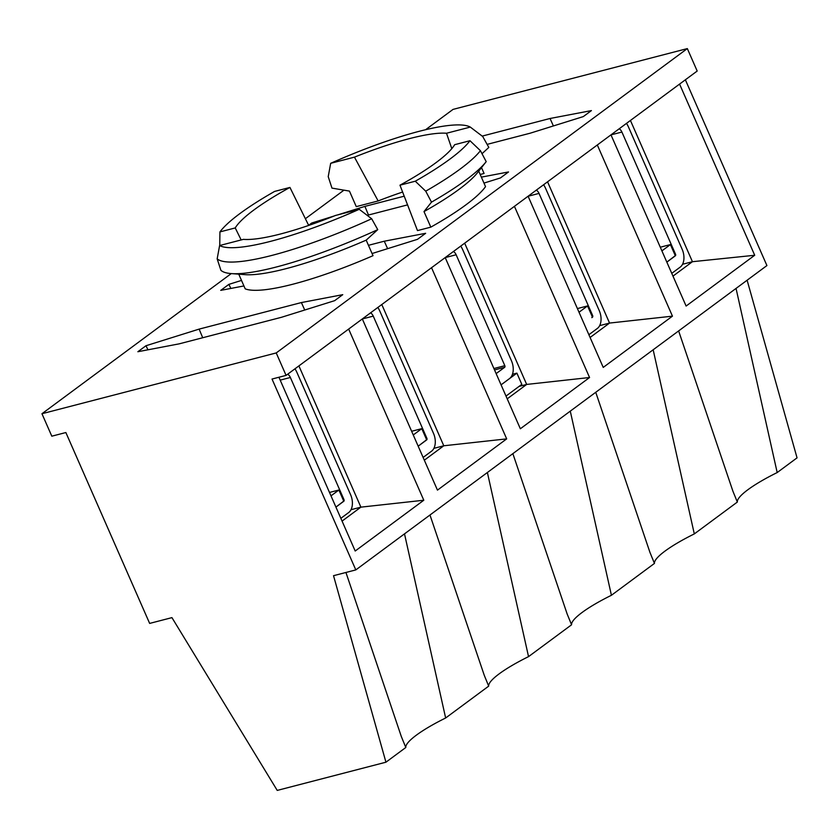 <?xml version="1.0" encoding="UTF-8"?>
<svg xmlns="http://www.w3.org/2000/svg" width="839" height="839" viewBox="0 0 839 839"><rect width="100%" height="100%" fill="white"/><g stroke="black" fill="none" stroke-linecap="round" stroke-linejoin="round"><path stroke-width="1.26" d="M404.503 533.866L445.645 717.995A62.495 11.966 -23.7 0 0 416.333 735.184A62.495 11.966 -23.7 0 0 405.803 747.497L401.367 736.642L345.941 572.471M487.386 472.504L528.539 656.633A62.495 11.966 -23.7 0 0 499.215 673.822A62.495 11.966 -23.7 0 0 488.686 686.134L484.25 675.28L429.977 514.999M678.636 330.923L732.908 491.203L737.345 502.058A62.495 11.966 156.3 0 1 747.864 489.745A62.495 11.966 156.3 0 1 777.187 472.556L736.044 288.427M595.742 392.285L650.015 552.565L654.451 563.42A62.495 11.966 156.3 0 1 664.981 551.108A62.495 11.966 156.3 0 1 694.304 533.919L653.162 349.779M528.539 656.633L571.569 624.782A62.495 11.966 156.3 0 1 582.098 612.47A62.495 11.966 156.3 0 1 611.421 595.281L570.279 411.141M241.16 239.944L235.235 227.935L219.933 231.91L219.755 245.502M399.972 185.188A121.298 23.219 156.3 0 0 435.934 162.703A121.298 23.219 156.3 0 0 454.675 144.686L469.976 140.711L480.422 150.684L486.201 161.644L477.611 172.561A134.922 25.831 156.3 0 1 459.027 189.352A134.922 25.831 156.3 0 1 423.999 211.596L431.498 202.136L425.719 191.177L415.274 181.214L399.972 185.188L417.486 230.599L430.827 227.138L423.999 211.596M486.201 161.644A147.905 28.306 156.3 0 1 486.18 161.675A147.905 28.306 156.3 0 1 465.802 180.091A147.905 28.306 156.3 0 1 431.498 202.136M219.933 231.91A140.04 26.806 156.3 0 1 239.912 213.567A140.04 26.806 156.3 0 1 274.636 191.407L289.937 187.433L308.689 225.429M354.457 157.145L330.671 163.322A140.04 26.806 156.3 0 1 470.301 127.077L446.516 133.254A121.298 23.219 156.3 0 0 354.457 157.145L378.148 200.951A118.687 22.716 156.3 0 1 402.615 192.037M446.516 133.254L451.802 148.629M235.235 227.935A121.298 23.219 156.3 0 1 289.937 187.433M479.918 134.355L482.477 136.317A146.815 28.107 156.3 0 1 482.74 136.537L470.301 127.077M330.671 163.322L328.227 176.63L331.971 188.114L349.454 191.093L356.271 206.635L378.148 200.951M482.026 153.715L488.812 147.423L482.74 136.537M480.422 150.684A146.815 28.107 156.3 0 1 425.719 191.177M480.191 174.481L484.072 173.463L481.502 167.611M469.976 140.711A140.04 26.806 156.3 0 1 415.274 181.214M478.723 171.146L485.529 186.636A134.922 25.831 156.3 0 1 430.827 227.138M445.205 257.583L520.348 428.76L589.565 377.519L526.672 384.43L507.207 398.84M592.061 317.289L592.47 317.184A1.248 0.787 75.5 0 0 592.649 315.569L539.026 193.41L528.098 196.242L603.231 367.409L672.459 316.156L609.554 323.067L590.09 337.477M547.552 181.822L609.554 323.067L599.665 325.637M487.123 144.381L530.154 133.212L583.315 116.59L591.411 110.591L550.048 118.488L482.184 136.096M553.394 125.944L550.048 118.488M682.547 264.275L692.437 261.705L672.983 276.115M445.645 717.995L488.686 686.134M685.369 79.799L766.919 265.564L355.809 569.912L333.523 575.69L385.94 762.2L405.803 747.497M385.94 762.2L277.237 790.411L171.943 617.63L149.646 623.408L65.862 432.536L51.808 436.186L41.95 413.732L231.249 273.598M747.119 280.226L797.05 457.853L777.187 472.556M737.345 502.058L694.304 533.919M654.451 563.42L611.421 595.281M464.67 243.184L526.672 384.43L519.068 386.401M679.569 84.089L754.712 255.266L692.437 261.705L630.435 120.459M754.712 255.266L686.113 306.046L610.981 134.869L621.909 132.048A6.251 3.943 75.5 0 0 619.182 128.797M672.459 316.156L597.316 144.979M589.565 377.519L514.433 206.342M362.322 318.946L437.465 490.123L506.683 438.881L431.54 267.704M278.926 377.246L355.201 551.013L423.8 500.233L348.657 329.066M355.809 569.912L272.025 379.039L286.078 375.39L697.188 71.042L687.33 48.589L276.22 352.936L286.078 375.39M425.604 129.709L453.06 109.385L687.33 48.589M305.375 218.717L343.875 190.222M308.637 225.313L311.741 223.017L334.016 216.043M337.771 214.878L364.902 206.384L404.209 196.19M483.967 183.091L500.432 177.941L508.528 171.953L481.355 177.134M367.241 215.34L407.565 204.884M41.95 413.732L276.22 352.936M359.239 209.299A140.04 26.806 156.3 0 1 219.608 245.544L243.383 239.367A121.298 23.219 156.3 0 0 335.453 215.476L359.239 209.299L371.677 218.759L377.749 229.645L366.182 240.143L373.009 255.685A134.922 25.831 156.3 0 1 245.208 288.857L238.758 274.164M199.126 329.108L301.39 302.564L342.752 294.667L334.656 300.666L281.495 317.289L179.242 343.833L137.869 351.73L145.965 345.741L199.126 329.108L202.713 337.739M368.457 245.313L384.272 241.213L425.646 233.305L417.539 239.304L372.065 253.535M241.506 280.415L228.858 284.379L220.751 290.367L243.929 285.942M571.569 624.782L567.133 613.928L512.86 453.647M368.489 215.025L364.902 206.384M312.307 224.181L311.741 223.017M433.899 448.351L443.789 445.782L506.683 438.881M424.324 460.192L443.789 445.782L381.787 304.536M304.735 310.021L301.39 302.564M351.006 509.713L360.896 507.144L423.8 500.233M342.071 521.092L360.896 507.144L298.894 365.898M387.618 248.669L384.272 241.213M147.979 349.8L145.965 345.741M230.861 288.438L228.858 284.379M371.677 218.759A146.815 28.107 156.3 0 1 217.165 258.852L219.608 245.544M377.749 229.645A147.905 28.306 156.3 0 1 231.228 273.587A147.905 28.306 156.3 0 1 220.909 270.336L217.165 258.852M366.182 240.143A134.922 25.831 156.3 0 1 245.04 274.647L231.228 273.587M329.496 492.451L338.883 490.018L330.996 495.859M343.413 501.365L335.925 507.102M294.971 368.803A18.741 11.84 75.5 0 1 296.996 372.579L350.618 494.737A13.739 8.684 75.5 0 1 348.751 512.482L340.854 518.324M343.822 501.261A1.248 0.787 75.5 0 0 343.99 499.645L290.367 377.487A6.251 3.943 75.5 0 0 287.641 374.225M338.883 490.018L343.319 500.128A1.248 0.787 75.5 0 1 343.151 501.732L335.925 507.092M411.634 431.288L421.776 428.656L413.249 434.969M426.296 440.003L418.179 446.201L426.034 440.381A1.248 0.787 75.5 0 0 426.202 438.766L421.776 428.656M377.854 307.452A18.741 11.84 75.5 0 1 379.878 311.217L433.501 433.375A13.739 8.684 75.5 0 1 431.634 451.13L423.108 457.433M426.705 439.898A1.248 0.787 75.5 0 0 426.873 438.283L373.25 316.125A6.251 3.943 75.5 0 0 370.534 312.874M496.132 373.607L504.659 367.304A1.248 0.787 -104.5 0 0 504.826 365.689L456.133 254.762L445.215 257.604M501.061 384.839L509.588 378.525A13.739 8.684 -104.5 0 0 511.454 360.78L462.771 249.854A18.741 11.84 -104.5 0 0 460.737 246.089M512.472 374.288L516.887 373.135L521.816 384.367L506.001 396.071M501.072 384.849L516.887 373.135M453.417 251.511A6.251 3.943 -104.5 0 1 456.133 254.762M577.41 308.574L587.541 305.941L579.015 312.244M592.47 317.184L591.81 317.656A1.248 0.787 75.5 0 0 591.977 316.041L587.541 305.941M543.62 184.727A18.741 11.84 75.5 0 1 545.654 188.502L599.277 310.661A13.739 8.684 75.5 0 1 597.399 328.406L588.884 334.719M539.026 193.41A6.251 3.943 75.5 0 0 536.299 190.149M660.293 247.211L670.424 244.579L661.908 250.892M674.944 255.926L666.837 262.125L674.692 256.304A1.248 0.787 75.5 0 0 674.86 254.689L670.424 244.579M626.513 123.375A18.741 11.84 75.5 0 1 628.537 127.14L682.159 249.298A13.739 8.684 75.5 0 1 680.293 267.043L671.766 273.357M675.364 255.822A1.248 0.787 75.5 0 0 675.531 254.207L621.909 132.048M343.99 499.645L343.203 499.845M280.195 380.13L290.367 377.487M426.873 438.283L426.086 438.493M362.322 318.956L373.25 316.125M494.517 369.926L504.659 367.304M504.826 365.689L493.898 368.52M592.649 315.569L591.852 315.768M675.531 254.207L674.745 254.416"/></g></svg>

